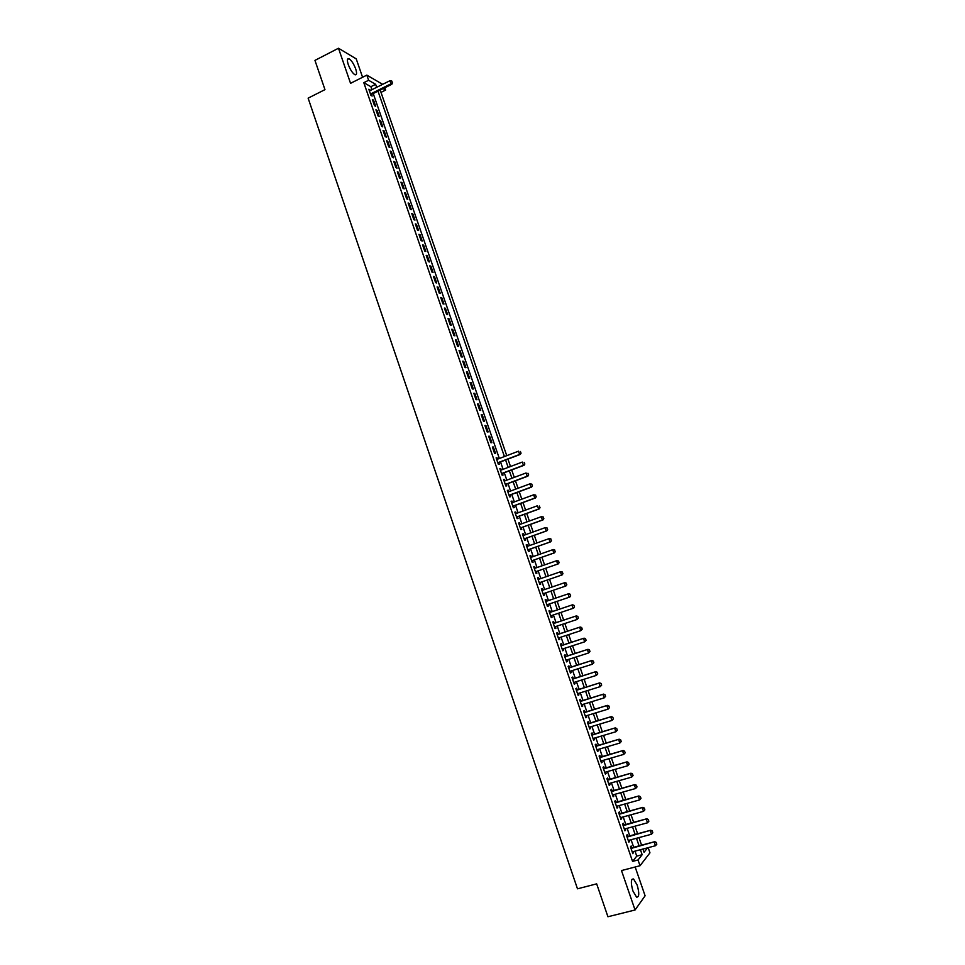 <?xml version="1.0" encoding="UTF-8"?>
<svg xmlns="http://www.w3.org/2000/svg" width="965" height="965" viewBox="0 0 965 965"><rect width="100%" height="100%" fill="white"/><g stroke="black" fill="none" stroke-linecap="round" stroke-linejoin="round"><path stroke-width="1.45" d="M637.202 885.146L633.559 878.982C630.869 878.753 630.652 882.746 632.907 890.948L636.55 897.124C639.24 897.305 639.457 893.313 637.202 885.146M355.687 68.889C353.66 63.654 351.417 60.252 348.944 58.696C347.135 58.262 346.905 60.216 348.256 64.571C350.295 69.83 352.539 73.219 354.987 74.763C356.809 75.198 357.038 73.243 355.687 68.889M648.178 847.668L649.964 852.819L640.024 865.738L638.034 859.972L642.159 854.713L640.434 849.719M362.575 77.272L356.218 58.865L338.486 48.25L314.952 60.385L324.964 89.636L308.125 98.153L577.48 888.813L596.672 883.856L607.926 916.75L635.054 909.995L645.102 895.797L635.163 867.004M384.83 87.767L385.638 90.071L383.105 88.623M381.006 92.375L385.638 90.071M631.773 847.777L631.158 845.979L630.459 846.836L632.823 853.687L633.112 851.649M627.841 836.39L627.226 834.592L626.514 835.425L628.878 842.264L629.168 840.226M623.909 825.003L623.294 823.229L622.582 824.026L624.934 830.865L625.236 828.826M619.988 813.652L619.373 811.867L618.649 812.651L621.002 819.478L621.303 817.439M616.068 802.301L615.465 800.54L614.729 801.288L617.081 808.103L617.805 807.331L617.371 806.077M612.16 790.986L611.557 789.213L610.809 789.949L613.161 796.752L613.897 796.004L613.451 794.726M608.252 779.672L607.648 777.923L606.901 778.622L609.241 785.426L609.989 784.702L609.542 783.399M604.355 768.393L603.752 766.632L602.992 767.32L605.345 774.099L606.092 773.399L605.634 772.084M600.459 757.115L599.856 755.378L599.096 756.029L601.436 762.808L602.196 762.133L601.738 760.794M596.575 745.861L595.972 744.124L595.212 744.763L597.54 751.53L598.312 750.867L597.842 749.516M592.691 734.63L592.1 732.893L591.316 733.509L593.656 740.264L594.428 739.636L593.945 738.261M588.819 723.412L588.228 721.687L587.444 722.278L589.772 729.021L590.544 728.406L590.061 727.019M584.959 712.218L584.356 710.493L583.572 711.06L585.888 717.791L586.684 717.212L586.189 715.789M581.087 701.024L580.496 699.311L579.7 699.866L582.016 706.585L582.812 706.018L582.317 704.583M577.239 689.866L576.648 688.154L575.84 688.684L578.156 695.391L578.952 694.848L578.457 693.401M573.379 678.721L572.8 677.02L571.98 677.514L574.296 684.209L575.104 683.702L574.597 682.231M569.543 667.587L568.952 665.886L568.132 666.369L570.448 673.051L571.256 672.569L570.749 671.073M565.707 656.477L565.116 654.789L564.296 655.235L566.6 661.918L567.42 661.447L566.901 659.939M561.871 645.38L561.292 643.691L560.448 644.125L562.752 650.796L563.584 650.35L563.053 648.818M558.047 634.295L557.468 632.618L556.624 633.028L558.916 639.686L559.76 639.264L559.218 637.72M554.224 623.245L553.645 621.569L552.8 621.955L555.092 628.601L555.937 628.203L555.394 626.635M550.412 612.196L549.833 610.531L548.976 610.893L551.268 617.528L552.125 617.154L551.57 615.561M546.6 601.171L546.021 599.506L545.165 599.856L547.457 606.478L548.313 606.117L547.758 604.512M542.8 590.158L542.221 588.505L541.353 588.831L543.645 595.441L544.501 595.103L543.946 593.487M539.001 579.169L538.434 577.516L537.553 577.818L539.833 584.416L540.702 584.115L540.135 582.462M535.201 568.168L534.646 566.552L533.754 566.829L536.033 573.415L536.914 573.126L536.347 571.485M531.413 557.191L530.859 555.599L529.966 555.852L532.246 562.438L533.126 562.173L532.559 560.52M527.626 546.238L527.083 544.658L526.178 544.887L528.458 551.461L529.351 551.22L528.772 549.567M523.85 535.298L523.307 533.742L522.403 533.947L524.67 540.509L525.575 540.291L524.996 538.639M520.075 524.369L519.544 522.837L518.639 523.03L520.895 529.58L521.8 529.375L521.233 527.734M516.299 513.464L515.78 511.957L514.864 512.125L517.131 518.663L518.036 518.482L517.469 516.83M512.548 502.572L512.029 501.088L511.112 501.233L513.368 507.759L514.285 507.602L513.706 505.95M508.784 491.692L508.278 490.232L507.349 490.353L509.604 496.879L510.533 496.746L509.954 495.093M505.033 480.835L504.538 479.4L503.597 479.496L505.853 486.01L506.782 485.902L506.215 484.249M501.293 469.991L500.799 468.58L499.858 468.664L502.102 475.166L503.042 475.07L502.476 473.417M497.554 459.171L497.072 457.784L496.119 457.844L498.362 464.334L499.315 464.262L498.736 462.609M492.391 447.036L494.623 453.514L495.588 453.466L493.344 447L492.391 447.036M488.664 436.24L490.895 442.718L491.861 442.694L489.629 436.228L488.664 436.24M484.949 425.469L487.18 431.934L488.145 431.922L485.914 425.481L484.949 425.469M481.233 414.709L483.453 421.162L484.43 421.186L482.211 414.745L481.233 414.709M477.518 403.973L479.75 410.415L480.727 410.451L478.507 404.021L477.518 403.973M473.815 393.25L476.034 399.679L477.024 399.739L474.804 393.322L473.815 393.25M470.124 382.538L472.331 388.967L473.332 389.04L471.113 382.635L470.124 382.538M466.421 371.851L468.64 378.268L469.641 378.364L467.434 371.959L466.421 371.851M462.742 361.175L464.949 367.581L465.962 367.701L463.755 361.308L462.742 361.175M459.063 350.512L461.27 356.905L462.283 357.05L460.076 350.669L459.063 350.512M455.383 339.873L457.591 346.254L458.604 346.423L456.409 340.054L455.383 339.873M451.717 329.246L453.912 335.627L454.937 335.808L452.742 329.451L451.717 329.246M448.05 318.643L450.245 325L451.282 325.205L449.087 318.86L448.05 318.643M444.395 308.052L446.59 314.397L447.627 314.626L445.432 308.281L444.395 308.052M440.74 297.473L442.935 303.818L443.972 304.059L441.789 297.727L440.74 297.473M437.097 286.907L439.28 293.239L440.33 293.505L438.146 287.184L437.097 286.907M433.454 276.364L435.637 282.685L436.699 282.974L434.515 276.666L433.454 276.364M429.811 265.833L431.994 272.154L433.056 272.456L430.885 266.159L429.811 265.833M426.18 255.327L428.364 261.624L429.437 261.961L427.254 255.665L426.18 255.327M422.561 244.821L424.733 251.117L425.806 251.467L423.635 245.182L422.561 244.821M418.943 234.338L421.114 240.635L422.2 240.997L420.028 234.724L418.943 234.338M415.324 223.88L417.495 230.153L418.581 230.539L416.422 224.278L415.324 223.88M411.717 213.422L413.876 219.694L414.974 220.104L412.815 213.844L411.717 213.422M408.111 202.988L410.27 209.248L411.38 209.682L409.22 203.434L408.111 202.988M404.516 192.578L406.675 198.826L407.785 199.272L405.626 193.036L404.516 192.578M400.921 182.168L403.081 188.416L404.19 188.887L402.043 182.65L400.921 182.168M397.339 171.782L399.486 178.018L400.608 178.501L398.461 172.289L397.339 171.782M393.756 161.42L395.903 167.633L397.025 168.151L394.89 161.939L393.756 161.42M390.186 151.059L392.321 157.271L393.455 157.802L391.32 151.602L390.186 151.059M386.615 140.721L388.75 146.921L389.884 147.476L387.749 141.276L386.615 140.721M383.045 130.396L385.18 136.584L386.326 137.163L384.191 130.975L383.045 130.396M379.486 120.082L381.621 126.27L382.767 126.861L380.644 120.685L379.486 120.082M375.928 109.793L378.063 115.969L379.221 116.572L377.086 110.408L375.928 109.793M372.381 99.516L374.504 105.68L375.675 106.307L373.552 100.155L372.381 99.516M371.911 89.697L370.874 86.693L363.805 82.688L632.57 861.407L636.743 856.136L635.03 851.142M633.691 847.27L631.074 839.719M629.747 835.871L627.129 828.308M625.815 824.496L623.197 816.921M621.882 813.121L619.265 805.558M617.962 801.782L615.344 794.195M614.054 790.456L611.436 782.868M610.145 779.141L607.516 771.542M606.237 767.851L603.62 760.251M602.341 756.572L599.711 748.961M598.457 745.306L595.827 737.694M594.573 734.075L591.943 726.452M590.689 722.845L588.059 715.222M586.817 711.639L584.187 704.016M582.957 700.457L580.315 692.822M579.096 689.287L576.455 681.64M575.236 678.13L572.595 670.482M571.389 666.996L568.747 659.348M567.553 655.874L564.899 648.215M563.717 644.777L561.063 637.117M559.881 633.691L557.239 626.02M556.057 622.63L553.403 614.946M552.245 611.581L549.592 603.897M548.434 600.544L545.78 592.86M544.622 589.531L541.968 581.835M540.822 578.542L538.168 570.846M537.023 567.541L534.381 559.881M533.235 556.552L530.593 548.928M529.447 545.599L526.818 538M525.66 534.646L523.042 527.083M521.884 523.718L519.279 516.178M518.109 512.801L515.515 505.298M514.345 501.909L511.764 494.43M510.582 491.028L508.012 483.574M506.83 480.16L504.273 472.741M503.091 469.316L500.533 461.921M499.339 458.484L373.238 93.533M370.222 90.541L368.835 89.25L370.958 95.414L372.128 96.054L371.549 94.377M640.024 865.738L621.484 870.563L635.054 909.995M632.57 861.407L638.034 859.972M363.805 82.688L368.618 80.276L366.833 75.125L382.659 84.341M338.486 48.25L350.548 83.328L366.833 75.125M642.919 849.055L644.041 852.3L647.539 847.837M380.198 90.071L506.758 455.661M507.94 459.111L510.509 466.517M511.691 469.943L514.273 477.385M515.455 480.799L518.036 488.266M519.218 491.668L521.812 499.158M522.982 502.56L525.587 510.075M526.757 513.452L529.375 521.016M530.533 524.381L533.163 531.968M534.321 535.322L536.962 542.933M538.12 546.274L540.762 553.91M541.908 557.239L544.574 564.911M545.72 568.228L548.385 575.936M549.531 579.241L552.197 586.949M553.355 590.278L556.021 597.986M557.179 601.34L559.845 609.036M561.015 612.413L563.669 620.109M564.851 623.511L567.517 631.194M568.699 634.62L571.352 642.304M572.547 645.742L575.2 653.426M576.407 656.888L579.06 664.559M580.267 668.057L582.92 675.717M584.139 679.227L586.792 686.887M588.011 690.433L590.664 698.081M591.895 701.639L594.549 709.287M595.791 712.882L598.433 720.517M599.675 724.124L602.317 731.76M603.583 735.39L606.225 743.026M607.492 746.681L610.121 754.304M611.4 757.983L614.03 765.595M615.32 769.31L617.95 776.909M619.24 780.649L621.87 788.248M623.173 792L625.803 799.599M627.105 803.375L629.735 810.962M631.05 814.774L633.679 822.349M635.006 826.185L637.624 833.76M638.963 837.608L641.58 845.183M376.676 87.32L375.638 84.317L368.618 80.276M639.083 845.835L636.466 838.271M635.139 834.423L632.521 826.848M631.194 823.024L628.577 815.449M627.262 811.649L624.632 804.062M623.33 800.287L620.7 792.699M619.409 788.936L616.78 781.348M615.489 777.621L612.859 770.01M611.569 766.307L608.939 758.695M607.673 755.016L605.031 747.405M603.764 743.75L601.135 736.126M599.868 732.495L597.239 724.86M595.984 721.253L593.342 713.618M592.1 710.035L589.458 702.387M588.228 698.829L585.586 691.181M584.356 687.647L581.714 679.999M580.496 676.477L577.842 668.817M576.636 665.331L573.982 657.66M572.788 654.198L570.134 646.526M568.94 643.088L566.286 635.404M565.104 631.991L562.45 624.307M561.268 620.905L558.614 613.221M557.444 609.844L554.779 602.148M553.62 598.795L550.955 591.099M549.809 587.769L547.143 580.062M545.997 576.756L543.331 569.061M542.185 565.743L539.531 558.072M538.386 554.754L535.744 547.107M534.586 543.765L531.956 536.166M530.798 532.813L528.169 525.225M527.011 521.86L524.393 514.321M523.223 510.943L520.63 503.416M519.447 500.027L516.866 492.536M515.684 489.134L513.103 481.68M511.92 478.254L509.351 470.824M508.169 467.398L505.6 459.991M504.418 456.554L378.003 91.156M370.874 86.693L375.638 84.317M636.743 856.136L642.159 854.713M369.197 90.312L370.005 89.914M372.743 100.553L373.552 100.155M376.278 110.806L377.086 110.408M379.824 121.083L380.644 120.685M383.382 131.373L384.191 130.975M386.941 141.674L387.749 141.276M390.499 151.988L391.32 151.602M394.07 162.325L394.89 161.939M397.64 172.675L398.461 172.289M401.223 183.036L402.043 182.65M404.805 193.422L405.626 193.036M408.4 203.82L409.22 203.434M411.995 214.23L412.815 213.844M415.589 224.652L416.422 224.278M419.196 235.098L420.028 234.724M422.815 245.556L423.635 245.182M426.433 256.027L427.254 255.665M430.052 266.521L430.885 266.159M433.683 277.027L434.515 276.666M437.314 287.546L438.146 287.184M440.957 298.089L441.789 297.727M444.6 308.643L445.432 308.281M448.255 319.21L449.087 318.86M451.909 329.801L452.742 329.451M455.564 340.404L456.409 340.054M459.231 351.019L460.076 350.669M462.911 361.658L463.755 361.308M466.59 372.309L467.434 371.959M470.269 382.972L471.113 382.635M473.96 393.66L474.804 393.322M477.651 404.359L478.507 404.021M481.354 415.083L482.211 414.745M485.057 425.806L485.914 425.481M488.772 436.566L489.629 436.228M492.488 447.326L493.344 447M496.215 458.11L497.072 457.784M499.942 468.906L500.799 468.58M503.682 479.726L504.538 479.4M507.421 490.558L508.278 490.232M511.173 501.402L512.029 501.088M514.924 512.27L515.78 511.957M518.675 523.151L519.544 522.837M522.439 534.055L523.307 533.742M526.215 544.972L527.083 544.658M529.99 555.9L530.859 555.599M533.766 566.853L534.646 566.552M537.553 577.818L538.434 577.516M539.833 584.416L540.702 584.115M543.633 595.405L544.501 595.103M547.432 606.418L548.313 606.117M551.244 617.443L552.125 617.154M555.056 628.492L555.937 628.203M558.868 639.554L559.76 639.264M562.704 650.639L563.584 650.35M566.527 661.725L567.42 661.447M570.375 672.846L571.256 672.569M574.211 683.98L575.104 683.702M578.059 695.126L578.952 694.848M581.919 706.296L582.812 706.018M585.779 717.477L586.684 717.212M589.651 728.684L590.544 728.406M593.523 739.902L594.428 739.636M597.407 751.132L598.312 750.867M601.292 762.386L602.196 762.133M605.188 773.665L606.092 773.399M609.084 784.955L609.989 784.702M612.992 796.258L613.897 796.004M616.9 807.584L617.805 807.331M620.821 818.935L621.725 818.682M624.741 830.286L625.658 830.045M628.673 841.673L629.59 841.432M632.606 853.072L633.523 852.831M392.333 82.604L391.802 81.06L392.333 82.604L391.006 83.798L391.826 84.281L370.741 94.775M369.414 90.939L389.932 80.71L391.006 83.798L370.476 94.015M391.802 81.06L389.932 80.71M391.826 84.281L392.478 82.688M520.979 453.104L520.412 451.475L520.979 453.104L519.653 454.443L520.316 454.406L497.88 462.935M496.698 459.497L518.519 451.186L519.653 454.443L497.819 462.742M520.316 454.406L521.088 453.104M524.767 463.984L524.2 462.356L524.767 463.984L523.428 465.323L524.079 465.275L501.607 473.743M500.437 470.317L522.294 462.066L523.428 465.323L501.559 473.574M524.079 465.275L524.876 463.972M528.543 474.889L527.976 473.248L528.543 474.889L527.216 476.228L527.867 476.167L505.346 484.563M504.176 481.161L526.082 472.959L527.216 476.228L505.298 484.418M527.867 476.167L528.651 474.877M532.342 485.793L531.763 484.165L532.342 485.793L531.643 487.072L509.098 495.407M507.928 492.017L529.869 483.875L531.003 487.144L509.05 495.274M531.763 484.165L529.869 483.875L531.872 484.141M531.643 487.072L532.439 485.781M536.13 496.734L535.563 495.093L536.13 496.734L535.442 497.988L512.849 506.275M511.679 502.886L533.669 494.804L534.803 498.085L512.801 506.155M535.563 495.093L533.669 494.804L535.672 495.069M535.442 497.988L536.238 496.71M539.93 507.674L539.363 506.034L539.93 507.674L539.23 508.929L516.601 517.144M515.443 513.778L537.469 505.756L538.603 509.038L516.565 517.047M539.23 508.929L540.038 507.662M543.741 518.639L543.174 516.999L543.741 518.639L543.042 519.882L520.364 528.036M519.206 524.683L541.269 516.721L542.414 520.014L520.34 527.964M543.174 516.999L541.269 516.721L543.271 516.975M543.042 519.882L543.85 518.627M547.553 529.628L546.986 527.976L547.553 529.628L546.841 530.846L524.128 538.952M522.982 535.611L545.08 527.698L546.226 530.991L524.116 538.892M546.986 527.976L545.08 527.698L547.083 527.952M546.841 530.846L547.662 529.604M551.377 540.629L550.798 538.977L551.377 540.629L550.665 541.835L527.903 549.881M526.757 546.552L548.904 538.699L550.05 542.004L527.891 549.833M550.798 538.977L549.519 538.542L550.906 538.952M550.665 541.835L551.473 540.605M555.201 551.642L554.622 549.99L555.201 551.642L554.477 552.849L531.691 560.822M530.533 557.505L552.728 549.712L553.874 553.017L531.679 560.798M554.622 549.99L553.331 549.543L554.73 549.966M554.477 552.849L555.297 551.618M559.037 562.679L558.313 563.862L535.466 571.787L557.698 564.067L556.552 560.749L558.554 560.991L559.037 562.679L558.554 560.991M534.333 568.481L556.552 560.749L558.458 561.027M558.313 563.862L559.133 562.643M562.969 573.692L562.293 572.076L562.969 573.692L562.137 574.911L539.266 582.764M538.12 579.47L560.991 571.594L562.39 572.04M562.872 573.729L561.546 575.116L560.388 571.799L562.293 572.076M566.817 584.766L566.129 583.137L566.817 584.766L565.985 585.96L543.066 593.777M564.827 582.643L541.92 590.459L564.827 582.643L566.238 583.101M566.708 584.802L565.381 586.189L564.236 582.872L566.129 583.137M570.665 595.839L569.989 594.223L570.665 595.839L569.82 597.033L546.878 604.814M545.732 601.497L568.674 593.716L570.086 594.187M545.72 601.46L568.674 593.716M570.556 595.888L569.229 597.275L568.071 593.957L569.989 594.223M574.513 606.949L573.934 605.284L574.513 606.949L573.668 608.131L550.689 615.863M549.543 612.546L572.522 604.802L573.934 605.284M549.531 612.486L572.522 604.802M574.416 606.985L573.089 608.384L571.931 605.055L573.837 605.32M578.373 618.058L577.794 616.394L578.373 618.058L576.949 619.518L554.513 626.924M553.367 623.607L576.37 615.899L577.794 616.394M553.343 623.535L576.37 615.899M578.276 618.107L576.949 619.518L575.791 616.177L577.697 616.442M582.245 629.204L581.666 627.527L582.245 629.204L580.821 630.652L558.337 638.01M557.191 634.68L580.23 627.021L581.666 627.527M557.155 634.584L580.23 627.021M582.148 629.252L580.821 630.652L579.651 627.31L581.569 627.576M586.117 640.35L585.538 638.673L586.117 640.35L584.694 641.822L562.173 649.107M561.027 645.778L584.102 638.167L585.538 638.673M560.979 645.669L584.102 638.167M586.02 640.398L584.694 641.822L583.523 638.468L585.441 638.734M589.989 651.52L589.41 649.843L589.989 651.52L588.566 652.991L566.009 660.217M564.863 656.888L587.975 649.324L589.41 649.843M564.815 656.755L587.975 649.324M589.905 651.58L588.566 652.991L587.408 649.638L589.313 649.903M593.873 662.714L593.294 661.037L593.873 662.714L592.462 664.185L569.857 671.351M568.699 668.009L591.847 660.494L593.294 661.037M568.65 667.864L591.847 660.494M593.789 662.762L592.462 664.185L591.292 660.832L593.198 661.085M597.769 673.92L597.19 672.231L597.769 673.92L596.346 675.404L573.705 682.508M572.547 679.155L595.731 671.688L597.19 672.231M572.498 678.998L595.731 671.688M597.673 673.98L596.346 675.404L595.176 672.038L597.094 672.291M601.665 685.138L601.086 683.461L601.665 685.138L600.242 686.634L577.565 693.678M576.407 690.325L599.627 682.894L601.086 683.461M576.346 690.144L599.627 682.894M601.569 685.198L600.242 686.634L599.072 683.268L600.99 683.522M605.574 696.38L604.983 694.691L605.574 696.38L604.15 697.888L581.425 704.86M580.267 701.507L603.523 694.112L604.983 694.691M580.194 701.302L603.523 694.112M605.477 696.441L604.15 697.888L602.98 694.51L604.898 694.764M609.482 707.635L608.891 705.946L609.482 707.635L608.059 709.142L585.297 716.066M584.139 712.701L607.431 705.367L608.891 705.946M584.054 712.484L607.431 705.367M609.385 707.707L608.059 709.142L606.889 705.765L608.806 706.018M613.39 718.913L612.811 717.224L613.39 718.913L611.979 720.433L589.169 727.284M588.011 723.919L611.34 716.621L612.811 717.224M587.926 723.678L611.34 716.621M613.306 718.985L611.979 720.433L610.797 717.043L612.715 717.297M617.311 730.216L616.731 728.515L617.311 730.216L615.899 731.735L593.053 738.527M591.883 735.149L615.248 727.9L616.731 728.515M591.798 734.896L615.248 727.9M617.226 730.288L615.899 731.735L614.729 728.346L616.635 728.587M621.243 741.518L620.652 739.829L621.243 741.518L619.832 743.05L596.937 749.781M595.767 746.403L619.168 739.202L620.652 739.829M595.682 746.126L619.168 739.202M621.158 741.602L619.832 743.05L618.649 739.66L620.567 739.902M625.175 752.857L624.584 751.156L625.175 752.857L623.764 754.389L600.833 761.059M599.663 757.67L623.101 750.517L624.584 751.156M599.567 757.38L623.101 750.517M625.091 752.929L623.764 754.389L622.582 750.987L624.5 751.228M629.12 764.196L628.529 762.495L629.12 764.196L627.708 765.752L604.729 772.35M603.559 768.96L627.033 761.843L628.529 762.495M603.451 768.647L627.033 761.843M629.035 764.28L627.708 765.752L626.526 762.338L628.444 762.579M633.064 775.571L632.473 773.858L633.064 775.571L631.653 777.115L608.638 783.652M607.468 780.263L630.977 773.194L632.473 773.858M607.347 779.937L630.977 773.194M632.98 775.655L631.653 777.115L630.471 773.701L632.389 773.942M637.021 786.945L636.43 785.245L637.021 786.945L635.609 788.514L612.546 794.979M611.376 791.59L634.922 784.569L636.43 785.245M611.255 791.24L634.922 784.569M636.936 787.042L635.609 788.514L634.415 785.088L636.345 785.329M640.977 798.357L640.386 796.644L640.977 798.357L639.566 799.925L616.466 806.33M615.296 802.928L638.878 795.956L640.386 796.644M615.163 802.554L638.878 795.956M640.893 798.441L639.566 799.925L638.384 796.499L640.302 796.728M644.861 809.864L644.343 808.055L644.861 809.864L643.534 811.348L620.386 817.693M619.216 814.279L642.835 807.355L644.343 808.055M619.084 813.893L642.835 807.355M643.534 811.348L642.34 807.922L644.27 808.151M648.83 821.312L648.323 819.49L648.83 821.312L647.503 822.795L624.319 829.08M623.137 825.654L646.803 818.778L648.323 819.49M623.004 825.256L646.803 818.778M647.503 822.795L646.309 819.357L648.239 819.587M652.81 832.771L652.292 830.949L652.81 832.771L651.484 834.255L628.263 840.479M627.081 837.053L650.772 830.226L652.292 830.949M626.936 836.631L650.772 830.226M651.484 834.255L650.289 830.817L652.219 831.046M656.803 844.242L656.272 842.421L656.803 844.242L655.476 845.738L632.196 851.89M631.014 848.464L654.752 841.685L656.272 842.421M630.869 848.018L654.752 841.685M655.476 845.738L654.27 842.288L656.2 842.517M633.559 878.982L631.87 879.417M348.944 58.696L347.46 59.456"/></g></svg>
